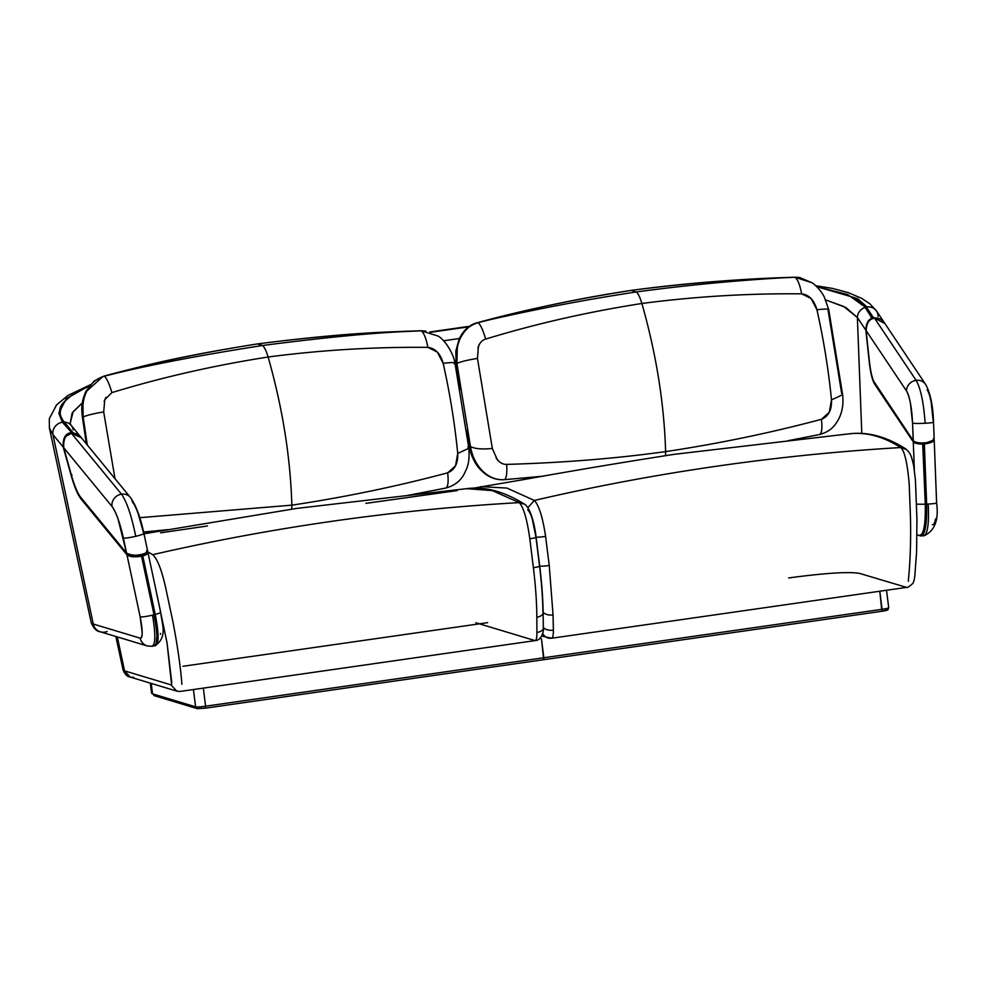 <?xml version="1.0" encoding="UTF-8"?>
<svg xmlns="http://www.w3.org/2000/svg" width="986" height="986" viewBox="0 0 986 986"><rect width="100%" height="100%" fill="white"/><g stroke="black" fill="none" stroke-linecap="round" stroke-linejoin="round"><path stroke-width="1.48" d="M134.207 555.796L130.608 555.352L139.605 555.537L139.667 554.748C135.181 555.673 130.83 555.13 126.59 553.121L80.532 497.08C77.5 493.16 74.431 485.716 71.3 474.784L63.757 447.78L112.034 506.508A10.612 9.712 -39.4 0 1 121.475 494.159L71.46 433.322C65.742 434.222 63.178 439.041 63.757 447.78L63.757 447.78C63.178 439.041 65.742 434.222 71.46 433.322L121.475 494.159A10.612 9.712 140.6 0 0 112.034 506.508C113.858 508.714 115.83 512.769 117.963 518.661L126.59 553.121A0.85 0.776 140.6 0 0 126.75 553.466A0.85 0.776 -39.4 0 1 126.59 553.121L80.532 497.08A0.85 0.776 140.6 0 0 80.679 497.425A0.85 0.776 -39.4 0 1 80.532 497.08C77.5 493.16 74.431 485.716 71.3 474.784L63.757 447.78L112.034 506.508C116.151 512.227 119.935 522.74 123.386 538.023A10.612 1.134 -12 0 0 135.735 536.31C131.582 515.863 126.824 501.812 121.475 494.159A10.612 9.712 -39.4 0 1 130.362 497.388A10.612 9.712 -39.4 0 1 132.309 501.738C134.133 503.957 136.105 508 138.237 513.891L143.66 533.266M130.3 497.314A10.612 9.712 140.6 0 0 121.475 494.159C126.824 501.812 131.582 515.863 135.735 536.31A10.612 1.134 -12 0 0 143.894 533.451A10.612 1.134 168 0 1 135.735 536.31A10.612 1.134 168 0 1 123.386 538.023L126.59 553.121C130.83 555.13 135.181 555.673 139.667 554.748C145.336 553.775 147.851 552.197 147.222 550.015L147.555 550.718M139.667 554.748L139.605 555.537C132.925 556.153 128.636 555.451 126.75 553.466L80.679 497.425M139.544 555.5C145.447 554.526 147.764 553.023 146.47 551.001M81.259 437.698L71.46 433.322M905.604 449.222L900.723 447.545C904.581 450.972 907.403 463.063 909.178 483.83L910.411 515.69L909.178 483.83C907.403 463.063 904.581 450.972 900.723 447.545L905.604 449.222M910.411 515.69C911.015 538.713 910.361 559.986 908.451 579.485L908.402 581.309M853.371 433.433A8.492 8.307 86.7 0 0 852.853 433.483C868.666 432.571 884.627 437.266 900.723 447.545C884.627 437.266 868.666 432.571 852.853 433.483A8.492 8.307 -93.3 0 1 853.371 433.433M846.284 434.197L852.853 433.483M527.83 507.704L534.363 500.444L506.915 488.07L480.86 486.616L506.915 488.07L534.363 500.444C654.47 472.553 776.586 454.916 900.723 447.545C776.586 454.916 654.47 472.553 534.363 500.444C538.997 505.436 542.744 517.428 545.603 536.433C542.744 517.428 538.997 505.436 534.363 500.444M539.539 566.026L535.94 537.111L532.304 519.141M553.047 614.919L553.38 630.153C553.405 635.65 552.739 638.336 551.359 638.201C552.739 638.336 553.405 635.65 553.38 630.153A8.492 4.548 179.2 0 1 543.311 627.342A8.492 4.548 -0.8 0 0 553.38 630.153L553.047 614.919A8.492 4.536 179.2 0 1 543.126 612.133A8.492 4.536 -0.8 0 0 553.047 614.919L549.239 565.508A8.492 0.85 173 0 1 539.712 566.075A8.492 0.85 -7 0 0 549.239 565.508L545.603 536.433A8.492 0.678 172.8 0 1 536.113 537.148A8.492 0.678 -7.2 0 0 545.603 536.433M542.793 633.493A8.492 8.282 106.8 0 0 547.748 637.893A8.492 8.282 -73.2 0 1 542.793 633.493M551.359 638.201A8.492 8.282 -73.2 0 1 547.748 637.893M906.405 587.348L859.558 573.384C848.638 571.535 825.011 573.063 788.689 577.944M527.695 509.824C531.097 513.176 533.833 522.272 535.94 537.111M905.826 448.963L908.673 451.736C909.807 454.373 910.509 451.847 913.677 465.725L915.415 479.849L916.943 519.191L916.598 551.778L914.848 575.713C914.305 580.273 913.467 582.997 912.321 583.86C909.191 586.67 907.33 587.841 906.726 587.36L906.812 587.336M181.843 683.557C180.45 666.068 177.455 645.337 172.833 621.34L166.203 590.244C162.086 570.894 157.587 559.037 152.707 554.687L147.727 551.827L152.707 554.687C272.863 527.066 395.041 509.7 519.228 502.613C395.041 509.7 272.863 527.066 152.707 554.687C157.587 559.037 162.086 570.894 166.203 590.244L172.833 621.34C177.455 645.337 180.45 666.068 181.843 683.557L181.855 684.259M171.589 684.432L167.016 642.736L154.543 583.404L167.028 642.736L171.774 682.546M171.046 684.876L176.74 691.112L178.343 691.408L176.704 691.1L171.046 684.876L124.544 670.862L117.322 636.919L124.544 670.862L123.04 669.851L130.214 677.074L124.544 670.862L171.046 684.876M160.644 532.822L207.417 525.969M365.905 503.353L457.159 490.597M523.812 504.043L519.228 502.613C523.529 507.149 527.066 519.203 529.815 538.775A8.492 0.678 -7.2 0 0 536.137 537.321A8.492 0.678 172.8 0 1 529.815 538.775L533.377 567.689A8.492 0.85 -7 0 0 539.712 566.1A8.492 0.85 173 0 1 533.377 567.689C535.571 585.474 536.729 601.978 536.84 617.199A8.492 4.536 -0.8 0 0 543.138 612.787M466.563 488.674L492.334 490.597L519.228 502.613C523.529 507.149 527.066 519.203 529.815 538.775L533.377 567.689C535.571 585.474 536.729 601.978 536.84 617.199L536.914 632.457A8.492 4.548 -0.8 0 0 543.348 627.971A8.492 4.548 -0.8 0 0 543.323 627.663A8.492 4.548 179.2 0 1 543.348 628.02A8.492 4.548 179.2 0 1 536.914 632.457C536.951 637.979 536.273 640.678 534.893 640.555L475.844 622.758M532.317 519.166L535.953 537.197L539.527 565.939C541.573 582.443 542.694 597.689 542.892 611.665A8.492 4.536 179.2 0 1 543.138 612.737A8.492 4.536 179.2 0 1 536.84 617.199L536.914 632.457C536.951 637.979 536.273 640.678 534.893 640.555M523.973 503.809C503.538 491.274 484.422 486.221 466.649 488.662L492.334 490.597L519.228 502.613M535.953 537.197A8.492 0.678 172.8 0 1 536.137 537.321C534.104 520.361 529.371 506.557 524.022 503.846M539.527 565.939A8.492 0.85 173 0 1 539.712 566.1L536.137 537.308M176.728 691.087L180.167 691.433L535.188 640.592C542.534 640.395 544.173 628.341 543.348 627.946M133.702 677.345L130.214 677.074C127.317 676.803 124.926 674.399 123.04 669.851L115.867 636.488M936.38 502.823A10.612 0.764 177.8 0 1 936.614 502.983A10.612 0.764 177.8 0 1 928.233 504.043C929.145 524.466 927.518 535.028 923.34 535.731C927.518 535.028 929.145 524.466 928.233 504.043A10.612 0.764 177.8 0 1 926.655 504.117C927.037 524.49 925.102 535.053 920.887 535.792L920.776 535.768A0.641 0.616 -73.2 0 1 920.517 535.608A0.641 0.616 106.8 0 0 920.887 535.792C925.102 535.053 927.037 524.49 926.655 504.117A10.612 0.764 -2.2 0 0 928.233 504.043A10.612 0.764 -2.2 0 0 936.614 502.971C938.918 520.041 934.716 530.973 923.981 535.792L921.207 535.854M925.755 443.108L925.928 443.737C932.066 442.677 934.74 441.099 933.939 439.004C934.74 441.099 932.066 442.677 925.928 443.737L925.755 443.108M921.737 534.954L924.868 526.931C925.977 520.965 926.347 513.361 926.002 504.105L926.655 504.117L924.363 444.119L923.709 444.107L926.002 504.105L923.648 444.008L924.474 443.256L925.928 443.737L924.363 444.119L926.655 504.117L926.002 504.105L925.299 524.195L922.021 534.659M932.399 524.7C933.73 525.02 934.79 523.098 935.578 518.895M884.676 323.285L883.838 322.126M880.104 319.033L874.323 318.034M63.535 446.941L71.078 475.215C74.369 486.714 77.598 494.528 80.778 498.657L126.96 554.835A0.85 0.776 -39.4 0 1 127.317 554.009A0.85 0.776 140.6 0 0 126.96 554.835L140.172 616.854A10.612 1.134 -12 0 0 152.534 615.141C155.85 635.218 155.541 645.596 151.597 646.274C155.541 645.596 155.85 635.218 152.534 615.141A10.612 1.134 168 0 1 140.172 616.854C142.834 630.609 142.822 637.708 140.16 638.164A10.612 10.353 106.8 0 0 147.111 645.904M72.027 474.796L71.078 475.215C74.369 486.714 77.598 494.528 80.778 498.657A0.85 0.776 -39.4 0 1 81.148 497.831A0.85 0.776 140.6 0 0 80.778 498.657L126.96 554.835C129.24 556.671 133.603 557.213 140.024 556.461L141.528 556.203L141.195 555.377L139.79 555.611L140.024 556.461L139.79 555.611L131.569 555.537L141.195 555.377M66.037 436.169L71.781 433.199L70.943 432.694L72.286 433.224L62.364 422.242A10.612 9.712 140.6 0 0 52.924 434.592L63.24 447.151L71.078 475.215M154.395 614.623L141.922 556.03L154.013 614.783C157.859 634.676 157.846 644.967 153.976 645.633C157.846 644.967 157.859 634.676 154.013 614.783A10.612 1.134 168 0 1 152.534 615.141A10.612 1.134 -12 0 0 154.013 614.783L141.528 556.203L140.024 556.461C133.603 557.213 129.24 556.671 126.96 554.835L140.172 616.854L142.181 632.531C142.194 636.636 141.528 638.509 140.16 638.164L93.276 624.039L52.924 434.592L49.547 428.602M65.717 436.539L70.943 432.694C65.224 433.581 62.66 438.4 63.24 447.151C62.66 438.4 65.224 433.581 70.943 432.694L72.224 433.076M884.442 322.853L876.554 311.058A10.612 9.811 146.2 0 0 867.039 306.991L866.374 307.102L873.473 317.726L874.188 317.677M49.399 428.01L91.205 622.647A94.323 8.504 -7.1 0 0 93.276 624.039L140.16 638.164A10.612 10.353 -73.2 0 0 147.234 645.941L151.597 646.274M107.104 631.496A10.612 10.353 -73.2 0 1 93.276 624.039L52.924 434.592L63.24 447.151M91.18 622.536A94.323 8.504 172.9 0 0 93.276 624.039A10.612 10.353 106.8 0 0 100.35 631.804C96.714 631.508 93.658 628.452 91.205 622.647M873.904 318.195L872.93 318.355L865.831 307.731L872.29 318.084L865.166 307.422L872.006 318.293C868.148 319.637 866.09 323.605 865.856 330.187L869.11 360.728C870.391 372.708 872.339 380.658 874.964 384.577L913.27 441.851C915.107 443.441 918.249 444.168 922.723 444.008L921.811 443.38L922.723 444.008C918.249 444.168 915.107 443.441 913.27 441.851L874.964 384.577C872.339 380.658 870.391 372.708 869.11 360.728L865.856 330.187L857.376 317.517L861.801 433.557L857.376 317.517L865.856 330.187C866.09 323.605 868.148 319.637 872.006 318.293L872.253 318.614M878.107 316.407A10.612 9.811 -33.8 0 0 876.48 310.947A10.612 9.811 -33.8 0 0 867.039 306.991L857.598 298.672L867.039 306.991L865.819 306.276L865.831 307.731L866.374 307.102L873.473 317.726L872.93 318.355M865.819 306.276L865.831 307.731L865.819 306.276L857.598 298.672L865.819 306.276M816.211 286.162L857.598 298.672L857.08 299.251L857.598 298.672L816.211 286.162M153.976 645.633L154.876 645.608C156.404 647.543 159.424 636.857 154.42 614.635L141.528 556.203M156.059 644.166L157.156 633.69L154.42 614.697M62.968 421.811L58.79 413.085L62.364 422.242L63.523 422.365L71.621 432.62M90.219 384.848L67.874 395.522L56.51 404.95L49.3 418.754L49.386 427.949L52.924 434.592A10.612 9.712 -39.4 0 1 62.364 422.242L58.79 413.085L66.284 398.652L89.701 385.489L66.284 398.652L58.79 413.085L62.919 421.663M861.887 302.973L865.277 306.905L861.887 302.973M430.106 332.06L469.311 326.44L430.106 332.06M156.034 623.386L156.601 627.478M62.636 421.392L58.79 413.085L59.456 413.553L62.192 404.519M72.114 432.817L62.857 421.589L59.702 415.352L61.44 405.776M80.889 437.205L71.251 425.471A10.612 9.712 140.6 0 0 64.361 422.131L63.708 422.587L64.361 422.131L72.989 432.632L64.238 422.144L72.927 432.706L72.311 433.384M919.778 535.571A0.641 0.616 -73.2 0 1 919.556 535.558C923.734 534.856 925.644 524.392 925.275 504.166A10.612 0.764 177.8 0 1 916.438 504.068A10.612 0.764 -2.2 0 0 925.275 504.166L922.723 444.008L923.66 444.168L922.982 444.242L925.275 504.166C925.644 524.392 923.734 534.856 919.556 535.558A10.612 10.353 -73.2 0 1 918.964 535.41A10.612 10.353 106.8 0 0 919.556 535.558M914.342 469.632L913.27 441.851L914.342 469.632M142.773 555.907L141.405 555.377L146.704 552.912L142.354 555.106L155.246 614.463L142.773 555.907C146.729 554.871 148.331 553.479 147.592 551.729L147.432 551.384M147.937 552.443L147.592 551.729M79.73 435.948L72.989 432.632L64.361 422.131A10.612 9.712 -39.4 0 1 71.152 425.36A10.612 9.712 -39.4 0 1 73.198 429.822M917.091 534.622A10.612 10.353 106.8 0 0 918.964 535.41A10.612 10.353 -73.2 0 1 917.091 534.622M920.32 534.905C924.424 534.215 926.298 523.936 925.94 504.092L923.648 444.156L922.736 443.367M825.676 299.966L843.659 306.449L857.376 317.517A10.612 9.811 -33.8 0 1 865.042 307.459A10.612 9.811 146.2 0 0 857.376 317.517L845.84 307.484L825.652 299.904M872.006 318.293L865.166 307.422L872.98 318.638M70.154 423.586L73.137 411.655L82.319 402.929L72.138 413.048L70.129 423.499L71.251 425.471M160.693 612.281A10.612 1.134 168 0 1 155.246 614.463A10.612 1.134 -12 0 0 160.693 612.269L147.925 552.357M155.246 614.463C159.066 634.171 159.054 644.363 155.209 645.041C159.054 644.363 159.066 634.171 155.246 614.463L154.395 614.611L155.246 614.463M160.435 633.406A10.612 10.353 -73.2 0 1 160.582 634.306M459.377 338.506L443.527 340.774L459.377 338.506M865.831 307.989L872.869 318.33M865.289 307.176L847.59 294.506L816.753 286.692L847.59 294.506L865.19 306.856M923.266 443.343L925.953 504.092L925.275 504.166L925.94 504.092M925.953 504.092C925.854 520.719 925.151 529.655 923.87 530.899C922.033 535.164 920.628 536.729 919.642 535.583L917.091 534.843M89.11 386.241L76.711 392.194C60.577 401.968 56.239 411.68 63.708 421.342L64.361 422.131L63.055 421.811L63.708 421.342C56.239 411.68 60.577 401.968 76.711 392.194L89.11 386.241M925.46 522.37L926.064 510.588M468.781 326.822L430.734 332.27L468.781 326.822M59.887 409.634L59.456 412.025L59.887 409.634M154.839 695.66L151.561 693.183M195.598 706.839L152.522 693.848L151.215 683.409L152.522 693.848L195.598 706.839A2.12 2.071 106.8 0 0 197.015 708.564A2.12 2.071 -73.2 0 1 195.598 706.839L193.441 689.534L195.598 706.839A8.492 0.764 -7.1 0 0 205.593 706.198A8.492 0.764 172.9 0 1 195.598 706.839M197.915 708.638L205.458 708.158L197.915 708.638A2.12 2.071 -73.2 0 1 197.015 708.564L153.964 695.586M205.495 708.145L543.643 659.708L205.458 708.158L205.593 706.198L205.458 708.158L197.04 708.577M888.706 607.709A8.492 0.764 172.9 0 1 888.706 607.733A8.492 0.764 172.9 0 1 882.063 609.311L205.593 706.198L203.35 688.117L205.593 706.198L543.828 657.748L541.474 638.879L543.693 659.72L543.828 657.748L882.063 609.311L881.878 611.271L886.722 609.989M183.014 666.277L487.626 622.647L183.014 666.277M539.884 638.398L541.474 638.879L539.884 638.398L541.474 638.879L543.828 657.748L541.474 638.879L539.884 638.398M881.878 611.271L879.808 591.23L882.063 609.311A8.492 0.764 -7.1 0 0 888.706 607.721C887.597 609.977 889.791 609.989 881.915 611.271L543.693 659.72L881.878 611.271M459.994 389.519L456.037 362.688L456.925 363.514L456.037 362.688L455.865 350.979L459.217 338.839C463.691 329.928 469.706 324.554 477.261 322.742L477.988 322.668L477.261 322.742C523.554 310.048 574.887 299.263 631.25 290.377L631.25 290.377C688.302 283.019 742.803 278.631 794.79 277.251L799.695 277.534L812.39 282.945M796.368 277.251L799.695 277.534M828.166 310.713L841.662 393.377L842.623 394.72L831.494 399.897L842.623 394.72C843.696 404.359 842.167 412.875 838.038 420.258C834.76 425.607 831.001 431.4 819.44 434.543L819.699 434.493M504.092 479.689L504.364 479.677C506.422 478.691 507.186 473.6 506.668 464.394C562.858 462.779 615.843 458.515 665.624 451.613C664.157 403.385 656.257 353.999 641.886 303.478C587.656 311.946 535.571 323.827 485.642 339.098C483.054 330.125 480.515 324.64 478.037 322.656C480.515 324.64 483.054 330.125 485.642 339.098C535.571 323.827 587.656 311.946 641.886 303.478C640.037 297.304 638.152 293.471 636.229 291.967C587.52 299.362 538.948 308.556 490.498 319.575L478.037 322.656L490.498 319.575C535.423 307.533 582.356 297.797 631.299 290.377C680.525 283.734 730.663 279.568 781.701 277.867L794.901 277.276C797.662 279.211 799.905 284.732 801.63 293.84C809.124 294.814 814.226 300.138 816.938 309.789C826.132 308.667 829.855 308.852 828.104 310.331C829.855 308.852 826.132 308.667 816.938 309.789C823.68 339.874 828.523 369.91 831.494 399.897C831.888 409.93 828.536 416.4 821.437 419.309C822.447 428.442 821.769 433.532 819.44 434.543L819.44 434.543C821.769 433.532 822.447 428.442 821.437 419.309C770.14 432.965 718.202 443.737 665.624 451.613L665.538 455.606L665.624 451.613C664.157 403.385 656.257 353.999 641.886 303.478C695.019 296.515 748.263 293.31 801.63 293.84C799.905 284.732 797.662 279.211 794.901 277.276L781.701 277.867C733.646 280.677 685.159 285.373 636.229 291.967L631.299 290.377C680.525 283.734 730.663 279.568 781.701 277.867C733.646 280.677 685.159 285.373 636.229 291.967L631.299 290.377C582.356 297.797 535.423 307.533 490.498 319.575C538.948 308.556 587.52 299.362 636.229 291.967C638.152 293.471 640.037 297.304 641.886 303.478C695.019 296.515 748.263 293.31 801.63 293.84L811.096 298.536L816.938 309.789C823.68 339.874 828.523 369.91 831.494 399.897L829.3 412.284L821.437 419.309C770.14 432.965 718.202 443.737 665.624 451.613C615.843 458.515 562.858 462.779 506.668 464.394C507.186 473.6 506.422 478.691 504.364 479.677C495.933 480.182 488.415 477.027 481.784 470.186C475.535 463.247 471.616 455.433 470.051 446.732L469.274 446.658L470.051 446.732C471.616 455.433 475.535 463.247 481.784 470.186C475.819 463.679 472.047 455.791 470.47 446.547L456.986 363.871L470.47 446.547C474.771 448.84 482.055 449.48 492.334 448.47L477.458 358.411C467.376 360.05 460.524 361.751 456.912 363.489C455.729 353.481 457.023 344.743 460.819 337.261C464.209 330.076 469.928 325.207 477.988 322.668C471.296 324.061 465.565 328.93 460.819 337.261M787.851 440.754L818.528 434.727M794.95 277.263L812.193 282.797C819.169 288.035 823.063 294.407 824.321 297.119L828.733 309.629L828.104 310.331M527.227 477.655L504.228 479.689C495.736 480.231 488.07 477.15 481.254 470.433C474.586 464.369 470.334 453.412 469.274 446.658L466.501 430.34M504.364 479.677L526.992 477.668M457.27 347.836L456.912 363.489C460.524 361.751 467.376 360.05 477.458 358.411L492.334 448.47C482.055 449.48 474.771 448.84 470.47 446.547C472.047 455.791 475.819 463.679 481.784 470.186M477.853 348.021L479.763 343.707M499.039 461.46L496.192 458.305M492.334 448.47L497.227 459.624C500.05 462.915 503.205 464.505 506.668 464.394M485.642 339.098C482.376 340.047 479.972 342.487 478.42 346.394L477.458 358.411M408.216 495.317L442.147 488.773L408.216 495.317M422.205 330.778L407.933 331.407C371.007 332.997 322.521 337.693 262.461 345.507L257.531 343.904C317.738 336.189 367.864 332.023 407.933 331.407C367.864 332.023 317.738 336.189 257.531 343.904C198.038 353.333 151.104 363.07 116.73 373.115L104.06 376.245M83.218 417.411L87.298 444.994L83.218 417.411M86.349 443.836L82.269 416.228L83.157 417.053L82.269 416.228C81.246 406.91 81.665 401.105 85.967 391.319L94.163 381.015L103.505 376.27C149.786 363.575 201.119 352.791 257.494 343.917C314.546 336.546 369.06 332.171 421.022 330.778L425.841 331.062M168.273 529.63L143.586 532.021L168.273 529.63M143.599 532.07L165.722 530.074M442.147 488.773L445.672 488.07C448.001 487.059 448.679 481.981 447.669 472.836C396.372 486.505 344.434 497.264 291.856 505.152L139.766 517.687L291.856 505.152L291.77 509.109L291.856 505.152C344.434 497.264 396.372 486.505 447.669 472.836C448.679 481.981 448.001 487.059 445.672 488.082L409.449 495.182M421.195 330.803L437.994 336.029C443.86 338.938 453.227 352.187 454.965 363.156L454.336 363.859C456.087 362.38 452.364 362.207 443.17 363.316C440.434 353.641 435.331 348.329 427.862 347.368C426.137 338.272 423.894 332.75 421.133 330.803C423.894 332.75 426.137 338.272 427.862 347.368C374.495 346.838 321.251 350.055 268.118 357.006C266.269 350.843 264.384 346.998 262.461 345.507L257.531 343.904C198.038 353.333 151.104 363.07 116.73 373.115C154.013 364.08 202.598 354.874 262.461 345.507C322.521 337.693 371.007 332.997 407.933 331.407L421.133 330.803M104.269 376.184C106.747 378.168 109.286 383.653 111.874 392.625C161.803 377.355 213.888 365.486 268.118 357.006C213.888 365.486 161.803 377.355 111.874 392.625C109.286 383.653 106.747 378.168 104.269 376.184L116.73 373.115C154.013 364.08 202.598 354.874 262.461 345.507C264.384 346.998 266.269 350.843 268.118 357.006C282.489 407.538 290.402 456.912 291.856 505.152C290.402 456.912 282.489 407.538 268.118 357.006C321.251 350.055 374.495 346.838 427.862 347.368L437.316 352.064L443.17 363.316C449.912 393.414 454.768 423.45 457.726 453.424L455.544 465.799L447.669 472.836C454.78 469.915 458.133 463.445 457.726 453.424L468.855 448.26L457.726 453.424C454.768 423.45 449.912 393.414 443.17 363.316C452.364 362.207 456.087 362.38 454.336 363.859M445.672 488.07C454.435 485.716 460.672 480.885 464.394 473.563C466.822 468.067 469.928 464.036 468.855 448.26L467.894 446.904M102.951 376.553L87.051 390.789C90.478 383.64 96.197 378.772 104.22 376.196M82.96 404.593L83.144 417.029C86.756 415.279 93.608 413.59 103.69 411.938L115.005 478.691L103.69 411.938C93.608 413.59 86.756 415.279 83.144 417.029C82.048 406.059 83.354 397.309 87.051 390.789M105.909 397.395L104.122 401.438M111.874 392.625L104.75 399.712L103.69 411.938M934.149 438.597L933.532 422.181A10.612 0.764 177.8 0 1 925.139 423.253A10.612 0.764 177.8 0 1 912.555 423.13A10.612 0.764 -2.2 0 0 925.139 423.253C923.635 402.411 920.628 388.114 916.105 380.349A10.612 9.811 146.2 0 0 906.442 390.863C909.758 396.791 911.791 407.551 912.555 423.13L913.295 441.001L874.976 383.579C872.437 379.783 870.552 372.079 869.307 360.469L866.115 330.593L906.442 390.863A10.612 9.811 -33.8 0 1 916.105 380.349L874.434 318.047C869.369 318.712 866.595 322.903 866.115 330.593L869.307 360.469C870.552 372.079 872.437 379.783 874.976 383.579L913.233 440.779L912.555 423.13L910.435 403.299C909.314 397.321 907.983 393.18 906.442 390.863L866.115 330.593C866.595 322.903 869.369 318.712 874.434 318.047L916.105 380.349A10.612 9.811 -33.8 0 1 925.62 384.417L884.701 323.235M869.775 364.426L869.319 360.519M884.824 323.494L874.397 318.022C878.551 317.64 881.965 319.365 884.664 323.186M925.891 442.689C930.735 442.283 933.397 440.68 933.902 437.895C933.397 440.68 930.735 442.283 925.891 442.689C920.024 443.38 915.809 442.739 913.233 440.779C915.809 442.739 920.024 443.38 925.891 442.689L925.891 442.689M873.732 381.299L913.578 441.161M913.677 441.149C915.624 443.096 919.667 443.737 925.829 443.071L933.2 440.274M925.546 384.306A10.612 9.811 146.2 0 0 916.105 380.349C920.628 388.114 923.635 402.411 925.139 423.253A10.612 0.764 -2.2 0 0 933.52 422.181M933.298 422.02L931.166 402.189C930.044 396.212 928.713 392.071 927.173 389.753M71.3 474.821L63.745 447.817C62.278 440.076 64.829 435.233 71.399 433.285C75.182 432.916 78.436 434.321 81.148 437.525L130.362 497.388C136.093 505.535 140.604 517.551 143.894 533.438L147.555 550.644M147.555 550.656C148.122 552.715 145.46 554.342 139.605 555.537M905.592 448.803C887.671 437.451 870.244 432.324 853.321 433.433L849.624 433.766M473.699 488.144L524.589 479.43C572.928 470.704 622.758 462.335 674.091 454.349L846.654 434.111M906.726 587.373L551.679 638.225L541.745 636.093M143.968 533.808L296.515 508.431L466.625 488.662M543.138 612.725C542.929 598.551 541.795 583.009 539.712 566.087M543.323 627.909L543.126 612.688M176.704 691.1L130.214 677.074M934.198 439.707L936.614 502.971M154.814 645.633L152.226 646.323M147.234 645.941L100.35 631.804M876.554 311.058L870.071 303.971L861.727 298.388L848.305 292.645L832.357 288.393L815.767 285.743M469.546 326.28L429.822 331.974M156.195 644.98C167.226 636.044 162.209 625.58 160.693 612.269M816.691 286.63L854.468 297.661L865.733 307.669M154.728 645.09L156.256 644.943M89.171 386.155L76.44 392.243C55.08 406.368 60.577 410.533 59.764 415.636M468.818 326.797L430.685 332.257M151.561 693.195L150.316 683.138M888.706 607.721L886.537 590.269M828.733 309.629L842.623 394.72M504.228 479.689L543.742 476.139M468.855 448.26L454.965 363.156M874.397 318.022C868.604 319.501 865.844 323.704 866.115 330.606L869.307 360.494M913.295 440.988C915.119 443.047 919.309 443.749 925.854 443.084C930.365 442.702 933.126 441.21 934.149 438.622M933.532 422.181C933.002 405.603 930.365 393.007 925.62 384.417"/></g></svg>
